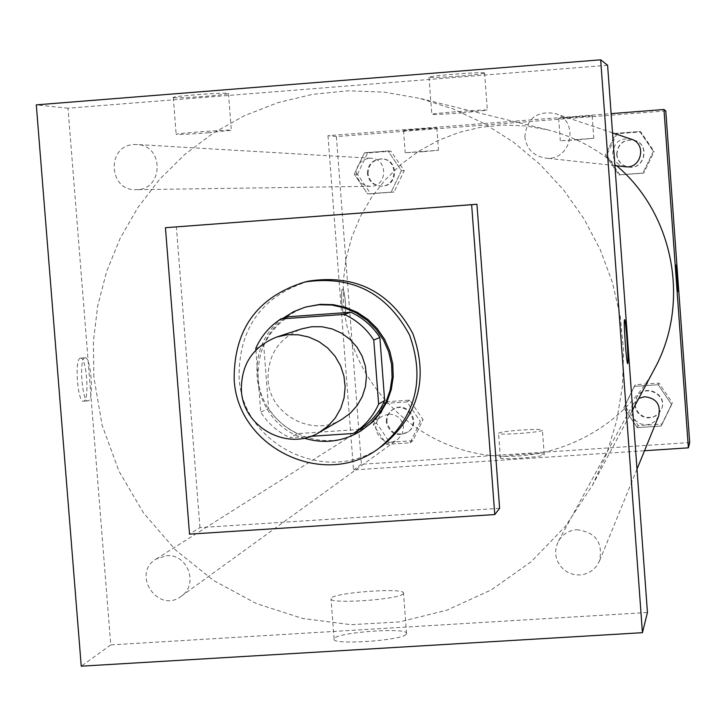 <?xml version="1.0" encoding="UTF-8"?>
<svg xmlns="http://www.w3.org/2000/svg" width="726" height="726" viewBox="0 0 726 726"><rect width="100%" height="100%" fill="white"/><g stroke="black" fill="none" stroke-linecap="round" stroke-linejoin="round"><path stroke-width="0.54" stroke-dasharray="3.63 2.72" d="M341.973 419.283C312.389 437.842 269.482 414.737 268.048 379.589C267.712 354.914 278.902 338.007 301.617 328.887M359.806 429.42L297.433 433.622L290.019 437.724L310.701 436.335M255.915 350.032L260.725 412.15C268.039 423.521 277.804 432.052 290.019 437.724M255.779 348.362L263.747 345.685L268.602 408.457L260.725 412.15M263.747 345.685C269.146 333.597 277.368 323.941 288.422 316.736M297.433 433.622C285.418 428.041 275.807 419.655 268.602 408.457M282.94 318.333C239.58 348.698 252.957 424.038 304.121 438.168M362.074 430.164C321.573 458.061 260.089 426.543 258.129 377.13C257.83 341.973 274.101 318.487 306.935 306.662M382.747 445.537C328.751 487.191 241.685 445.328 239.072 376.93C238.972 327.508 262.376 295.536 309.294 281.007M499.615 508.327L199.949 527.611L189.513 534.136M199.949 527.611L176.364 226.83M166.318 555.753C187.58 553.339 199.069 584.639 181.191 596.273C158.168 614.205 130.934 573.749 156.117 559.047L166.318 555.753M133.883 144.547L136.86 144.519C164.43 145 163.613 190.43 136.08 189.677C108.455 191.201 106.205 145.59 133.883 144.547M607.598 65.258L68.008 108.219L110.769 644.906L647.447 612.49M524.844 136.987C526.659 118.538 536.705 110.697 554.982 113.474C580.328 120.752 571.144 162.07 545.108 158.023C533.347 155.872 526.586 148.857 524.844 136.987M576.671 529.717C595.647 532.022 603.242 542.467 599.458 561.071L596.917 565.663L593.387 569.529L589.04 572.469L584.131 574.33L578.903 575.01L573.649 574.475L568.658 572.75L564.175 569.928L560.463 566.162L557.704 561.661L556.062 556.651L555.608 551.415L556.379 546.224L558.33 541.369C562.423 534.372 568.54 530.488 576.671 529.717M93.863 377.166L93.4 341.492L97.656 306.091L106.586 271.588L120.035 238.6L137.768 207.709L159.484 179.485L184.821 154.438L213.326 133.04L244.49 115.679L277.777 102.693L312.561 94.344L348.235 90.786L384.136 92.12L419.61 98.328L452.652 108.782L484.124 123.484L513.482 142.178L540.217 164.566L563.857 190.257L583.994 218.816L600.284 249.753L612.445 282.532L620.258 316.6L623.607 351.348L622.427 386.196L616.746 420.535L606.682 453.777L592.407 485.367L565.336 526.432L531.232 561.67L491.293 589.893L446.917 610.185L399.627 621.901L351.021 624.687L302.751 618.498L256.405 603.587L213.526 580.482L175.52 549.972L143.63 513.082L118.892 471.038L102.121 425.227L93.863 377.166M484.496 72.936C482.908 71.593 426.434 76.003 429.012 77.265C431.562 77.818 441.717 77.428 459.485 76.094C475.176 74.787 483.552 73.753 484.596 72.999L484.496 72.936M173.75 97.692C178.551 98.019 189.241 97.547 205.839 96.295C220.414 95.088 227.955 94.144 228.472 93.482C228.218 92.02 169.984 96.34 173.278 97.574L173.75 97.692M68.008 108.219L36.3 104.862M462.235 112.893C444.475 114.227 434.329 114.726 431.798 114.39C429.275 113.51 487.908 109.036 487.355 110.152L462.235 112.893M208.68 132.758C190.239 134.138 179.404 134.673 176.164 134.374C172.897 133.575 231.113 129.237 231.322 130.272L208.68 132.758M406.333 634.079L406.56 633.598C409.165 626.874 333.86 632.473 334.096 638.98C330.775 645.478 403.239 640.568 406.333 634.079M110.769 644.906L81.239 666.187M80.35 358.172C74.252 358.635 77.591 403.139 83.581 401.179C89.806 401.315 86.594 356.43 80.504 358.145L80.35 358.172M403.266 593.668C400.126 599.576 327.626 604.54 330.992 598.632C330.811 592.734 406.143 587.125 403.493 593.233L403.266 593.668M84.842 357.854L84.987 357.827C91.04 356.112 94.253 401.006 88.064 400.87C82.12 402.83 78.771 358.317 84.842 357.854M624.587 319.694L624.578 319.694C623.235 318.968 626.52 365.205 627.7 363.563M654.335 369.198C620.403 433.077 543.937 468.143 473.887 452.779C403.756 437.678 348.888 374.48 343.543 302.978L343.334 280.762L346.093 258.719L351.774 237.239L360.277 216.711L371.458 197.508L385.116 179.975L401.015 164.43L418.875 151.162L438.368 140.417L459.15 132.386L480.848 127.241L503.073 125.063L525.406 125.916L547.44 129.773C573.368 136.27 596.473 148.276 616.764 165.8M388.582 414.119L382.185 416.207C366.349 425.454 383.355 450.61 397.83 439.348L402.249 433.966L403.484 427.088C402.004 418.711 397.04 414.392 388.582 414.119M625.24 166.726C617.953 165.392 613.779 161.054 612.708 153.721C613.842 142.323 620.077 137.486 631.384 139.22M369.162 158.277L371.031 158.259C388.283 158.567 387.675 186.773 370.441 186.301C362.392 185.693 357.7 181.364 356.366 173.332C356.557 164.793 360.822 159.774 369.162 158.277M658.663 416.107L655.723 420.59L651.313 423.639L648.745 424.474L646.067 424.819L640.759 423.957L636.139 421.18L632.9 416.887L631.493 411.715L633.163 404.01L638.753 398.411M665.778 110.924L336.392 136.579L327.98 135.689L611.12 113.628M327.98 135.689L353.526 469.958L644.516 450.737M592.153 115.888C591.89 115.37 557.514 118.029 558.666 118.474L592.153 115.888M403.647 130.571L436.816 128.021C437.233 127.449 402.222 130.099 403.538 130.544L403.647 130.571M420.336 421.57L410.126 442.815L386.631 444.385L373.345 424.746L383.528 403.511L407.032 401.905L420.336 421.57L407.032 401.905L383.528 403.511L373.345 424.746L386.631 444.385L410.126 442.815L420.336 421.57L423.013 419.646L409.809 400.135L386.495 401.732L376.395 422.795L389.572 442.279L412.876 440.718L423.013 419.646M671.668 404.582L661.195 426.026L637.292 427.623L623.843 407.812L634.288 386.377L658.201 384.744L671.668 404.582L658.201 384.744L634.288 386.377L623.843 407.812L637.292 427.623L661.195 426.026L672.34 402.776L658.981 383.101L635.259 384.726L624.904 405.988L638.236 425.636L661.949 424.048L672.34 402.776M653.355 151.371L642.864 173.051L618.897 174.866L605.411 155.037L615.875 133.357L639.851 131.506L653.355 151.371L639.851 131.506L615.875 133.357L605.411 155.037L618.897 174.866L642.864 173.051L653.355 151.371L654.18 151.607L640.777 131.905L616.991 133.747L606.618 155.246L619.995 174.921L643.762 173.115L654.18 151.607M336.392 136.579L361.403 464.277L689.7 442.533M354.279 174.24L364.479 152.769L388.038 150.954L401.387 170.637L391.151 192.118L367.601 193.906L354.279 174.24L367.601 193.906L391.151 192.118L401.387 170.637L388.038 150.954L364.479 152.769L354.279 174.24L357.482 174.294L370.705 193.797L394.064 192.027L404.219 170.719L390.978 151.189L367.601 152.995L357.482 174.294M578.023 139.764L560.309 140.817L593.804 138.258L578.023 139.764M423.657 151.661L405.217 152.759L438.486 150.246L423.657 151.661M500.468 457.634L500.395 457.779C498.989 460.266 545.153 456.953 544.237 454.621C545.462 452.234 501.675 455.247 500.468 457.634M361.403 464.277L353.526 469.958M345.349 301.825C344.659 294.048 343.752 289.837 342.627 289.193C340.267 288.776 342.291 316.427 344.541 315.492C345.594 314.512 345.857 309.957 345.349 301.825C345.866 309.957 345.594 314.512 344.551 315.492C342.291 316.427 340.276 288.776 342.627 289.193C343.752 289.837 344.659 294.048 345.358 301.825M498.653 433.204C499.869 431.026 543.665 427.986 542.422 430.164C543.329 432.26 497.147 435.591 498.571 433.331L498.653 433.204M675.788 265.054L677.685 291.67M386.232 422.133L386.55 417.985L387.611 415.054L390.016 411.687L392.43 409.736C406.224 400.198 421.615 422.959 407.649 432.233C396.705 437.106 389.572 433.74 386.232 422.133M409.809 400.135L407.032 401.905M386.495 401.732L383.528 403.511M376.395 422.795L373.345 424.746M389.572 442.279L386.631 444.385M412.876 440.718L410.126 442.815M386.885 421.706L387.203 417.568L388.265 414.646L389.962 412.05L393.075 409.328C406.841 399.817 422.214 422.532 408.266 431.788C397.34 436.653 390.216 433.286 386.885 421.706M634.914 405.308L636.53 397.812C643.853 382.901 668.265 394.463 661.332 409.582L658.473 413.929L656.467 415.626L651.685 417.713L646.458 417.877L641.548 416.071L637.655 412.577L636.275 410.344L634.914 405.308M658.981 383.101L658.201 384.744M635.259 384.726L634.288 386.377M624.904 405.988L623.843 407.812M638.236 425.636L637.292 427.623M661.949 424.048L661.195 426.026M635.123 404.908L636.747 397.431C644.044 382.538 668.419 394.082 661.495 409.174L658.645 413.521L654.362 416.479L651.875 417.296L646.657 417.45L644.116 416.788L639.633 414.092L636.493 409.936L635.123 404.908M367.347 173.541C367.764 164.357 372.52 159.475 381.622 158.885C398.402 159.175 397.812 186.609 381.041 186.155C373.209 185.557 368.645 181.346 367.347 173.541M404.219 170.719L401.387 170.637M390.978 151.189L388.038 150.954M367.601 152.995L364.479 152.769M370.705 193.797L367.601 193.906M394.064 192.027L391.151 192.118M368.037 173.55C368.445 164.385 373.191 159.511 382.284 158.921C399.028 159.221 398.447 186.6 381.704 186.146C373.89 185.547 369.334 181.346 368.037 173.55M616.655 154.475C617.762 143.394 623.825 138.693 634.823 140.372C650.079 144.755 644.525 169.548 628.852 167.116C621.765 165.818 617.699 161.608 616.655 154.475M640.777 131.905L639.851 131.506M616.991 133.747L615.875 133.357M606.618 155.246L605.411 155.037M619.995 174.921L618.897 174.866M643.762 173.115L642.864 173.051M616.9 154.52C618.007 143.458 624.061 138.766 635.041 140.445C650.26 144.819 644.724 169.566 629.07 167.134C622 165.846 617.944 161.644 616.9 154.52M429.012 77.265L431.798 114.39M484.596 72.999L487.355 110.152M173.278 97.574L176.164 134.374M228.472 93.482L231.322 130.272M406.56 633.598L403.493 593.233M334.096 638.98L330.992 598.632M83.581 401.179L88.064 400.87M80.504 358.145L84.987 357.827M547.44 129.773L419.61 98.328M632.691 409.8L592.407 485.367M181.191 596.273L397.83 439.348M156.117 559.047L382.185 416.207M612.517 132.858L554.982 113.474M614.904 165.601L545.108 158.023M371.031 158.259L136.86 144.519M370.441 186.301L136.08 189.677M633.163 404.01L558.33 541.369M637.011 469.123L599.458 561.071M558.666 118.474L560.309 140.817M592.171 115.906L593.804 138.258M403.538 130.544L405.217 152.759M436.816 128.021L438.486 150.246M544.237 454.621L542.422 430.164M500.395 457.779L498.571 433.331M393.075 409.328L392.43 409.736M408.266 431.788L407.649 432.233M382.284 158.921L381.622 158.885M381.704 186.146L381.041 186.155"/><path stroke-width="1.09" d="M241.404 390.47C241.041 364.443 252.83 346.629 276.769 337.009L287.378 334.75L298.25 334.768L308.895 337.073L318.868 341.556L327.707 348.026L335.04 356.194L340.539 365.722L343.952 376.168L345.149 387.085L344.06 397.984L340.748 408.402L335.348 417.867L328.107 425.971L319.34 432.36C288.158 451.926 242.938 427.532 241.404 390.47M276.769 337.009L301.617 328.887L311.69 326.736L321.999 326.754L332.109 328.932L341.556 333.18L349.95 339.314L356.902 347.064L362.111 356.085L365.35 365.995L366.476 376.34L365.441 386.677L362.292 396.55L357.165 405.535L350.295 413.221L341.973 419.283L319.34 432.36M310.701 436.335L353.38 433.458C364.661 426.189 373.082 416.397 378.636 404.092L373.763 340.031C366.394 328.606 356.575 320.057 344.287 314.403L280.853 318.941C269.627 326.264 261.269 336.074 255.779 348.362L255.915 350.032M344.287 314.403L350.867 312.262L288.422 316.736L280.853 318.941M350.867 312.262C362.955 317.834 372.62 326.237 379.87 337.481L373.763 340.031M353.38 433.458L359.806 429.42C370.904 422.26 379.19 412.631 384.653 400.516L379.87 337.481M304.121 438.168C324.114 444.13 343.008 441.726 360.813 430.954L370.932 423.086L379.38 413.421L385.869 402.304L390.152 390.134L392.076 377.339L391.568 364.398L388.646 351.756L383.419 339.877L376.077 329.187L366.875 320.066L356.148 312.842L344.278 307.77L331.7 305.038L318.859 304.738L305.501 307.071L293.685 311.626L282.94 318.333M305.501 307.071L320.248 304.339L333.053 304.639L345.585 307.361L357.419 312.416L368.109 319.612L377.284 328.706L384.608 339.369L389.817 351.212L392.73 363.808L393.229 376.712L391.314 389.463L387.049 401.596L380.578 412.677L372.157 422.314L360.813 430.954M384.653 400.516L378.636 404.092M234.153 378.8C234.053 328.905 257.676 296.635 305.029 281.96C351.865 275.145 386.695 292.805 409.509 334.922C425.636 380.034 415.535 417.749 379.19 448.069C324.685 490.114 236.803 447.842 234.153 378.8M305.029 281.96L309.294 281.007C355.695 274.256 390.189 291.734 412.795 333.461C428.767 378.146 418.748 415.499 382.747 445.537L379.19 448.069M189.513 534.136L165.446 227.701L471.637 204.705L494.769 514.553L189.513 534.136M165.446 227.701L476.937 204.26L499.615 508.327L494.769 514.553M600.665 59.813L642.428 632.682L81.239 666.187L36.3 104.862L600.665 59.813L607.598 65.258L647.447 612.49L642.428 632.682L600.665 59.813L36.3 104.862L81.239 666.187L642.428 632.682M476.937 204.26L471.637 204.705M627.745 363.526L627.709 363.563C626.529 365.205 623.244 318.968 624.587 319.694C625.748 318.278 628.97 362.9 627.745 363.526M627.709 363.563L627.736 363.526C628.961 362.9 625.739 318.278 624.578 319.694M616.764 165.8C674.236 214.497 690.58 303.486 654.335 369.198L632.691 409.8M612.517 132.858L631.384 139.22C647.075 143.721 641.367 169.222 625.24 166.726L614.904 165.601M638.753 398.411L644.552 396.732C656.322 398.102 661.023 404.563 658.663 416.107L637.011 469.123M611.12 113.628L663.972 109.508L665.778 110.924L689.7 442.533L688.384 447.842L663.972 109.508M644.516 450.737L688.384 447.842M676.405 278.784L675.788 265.054C676.215 264.318 678.202 292.142 677.694 291.67L676.405 278.784M677.694 291.67L677.685 291.67C678.193 292.151 676.224 264.5 675.788 265.054"/></g></svg>
